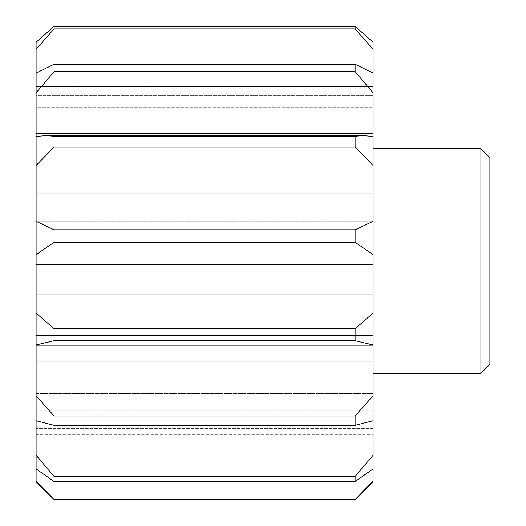 <?xml version="1.0" encoding="UTF-8"?>
<svg xmlns="http://www.w3.org/2000/svg" width="526" height="526" viewBox="0 0 526 526"><rect width="100%" height="100%" fill="white"/><g stroke="black" fill="none" stroke-linecap="round" stroke-linejoin="round"><path stroke-width="0.39" stroke-dasharray="2.63 1.97" d="M489.903 364.347L489.903 157.662M480.915 148.68L480.915 373.335M36.097 261.008L36.097 204.844L36.097 261.008M373.079 261.008L373.079 148.68L373.079 261.008M36.097 481.093L36.097 434.765L373.079 434.765L36.097 434.765L36.097 428.598L36.097 468.883L54.073 481.54L355.109 481.54L373.079 468.883L373.079 428.598L373.079 481.093L355.109 499.615L54.073 499.615L36.097 481.093L36.097 481.731M373.079 49.214L373.079 86.514L373.079 85.889L373.079 86.514L36.097 86.514L36.097 42.244L36.097 49.214L54.073 28.91L355.109 28.91L373.079 49.214L373.079 107.633L373.079 73.101L355.109 64.271L54.073 64.271L36.097 73.101L36.097 92.806L54.073 71.654L355.109 71.654L373.079 92.806L373.079 155.262L373.079 136.444L373.079 155.262L373.079 136.444L363.177 135.669L355.109 136.26L54.073 136.26L46.005 135.669L36.097 136.444L36.097 165.48L54.073 147.135L355.109 147.135L373.079 165.48L373.079 221.328L355.109 229.816L54.073 229.816L36.097 221.328L36.097 254.669L54.073 242.308L355.109 242.308L373.079 254.669L373.079 313.075L355.109 328.763L54.073 328.763L36.097 313.075L36.097 344.957L54.073 340.716L355.109 340.716L373.079 345.188L373.079 335.41L373.079 395.815L355.109 416L54.073 416L36.097 395.815L36.097 420.728L54.073 425.337L355.109 425.337L373.079 420.728L373.079 393.455L373.079 455.246L355.109 476.431L54.073 476.431L36.097 455.246L36.097 468.883L36.097 428.598L36.097 468.883M36.097 73.101L36.097 107.633L373.079 107.633L36.097 107.633L36.097 95.568L373.079 95.568L373.079 107.633L373.079 95.568L36.097 95.568L36.097 73.101L36.097 107.633L36.097 49.214M373.079 481.731L373.079 481.093M373.079 468.883L373.079 455.246M373.079 420.728L373.079 395.815M373.079 344.957L373.079 313.075M373.079 254.669L373.079 221.328M373.079 165.48L373.079 136.444M373.079 92.806L373.079 73.101M36.097 42.244L36.097 86.514L373.079 86.514L373.079 42.244M373.079 293.988L36.097 293.988L36.097 264.499L373.079 264.499L36.097 264.69L36.097 254.669M373.079 192.983L36.097 192.983L36.097 221.328M36.097 221.183L36.097 217.968L36.097 221.183L373.079 221.183L36.097 221.183M373.079 133.229L36.097 133.229L36.097 155.262L36.097 136.444M36.097 133.229L36.097 92.806M36.097 192.983L36.097 165.48M36.097 293.988L36.097 313.075M373.079 361.086L36.097 361.086L36.097 335.41L373.079 335.41L36.097 335.41L36.097 344.957M36.097 361.086L36.097 395.815M36.097 420.728L36.097 393.455L373.079 393.455L36.097 393.455L36.097 455.246M54.073 71.654L54.073 64.271M355.109 64.271L355.109 71.654M54.073 28.91L54.073 26.3L355.109 26.3L355.109 28.91M54.073 147.135L54.073 136.26M355.109 136.26L355.109 147.135M54.073 242.308L54.073 229.816M355.109 229.816L355.109 242.308M54.073 340.716L54.073 328.763M355.109 328.763L355.109 340.716M54.073 425.337L54.073 416M355.109 416L355.109 425.337M54.073 481.54L54.073 476.431M355.109 476.431L355.109 481.54M373.079 155.262L36.097 155.262L373.079 155.262M373.079 410.885L36.097 410.885L373.079 410.885M373.079 428.598L36.097 428.598L373.079 428.598M489.903 261.008L489.903 204.844L489.903 261.008M36.097 317.171L489.903 317.171M373.079 85.889L36.097 85.889M373.079 345.188L36.097 345.188M373.079 264.69L36.097 264.69M373.079 217.968L36.097 217.968M363.177 135.675L46.005 135.675M36.097 204.844L489.903 204.844"/><path stroke-width="0.79" d="M480.915 148.68L489.903 157.662L489.903 364.347L480.915 373.335L480.915 148.68L373.079 148.68M373.079 481.093L373.079 468.883L355.109 481.54L54.073 481.54L36.097 468.883L36.097 481.093L54.073 499.615L355.109 499.615L373.079 481.093L373.079 481.731L355.109 499.615M355.109 476.431L373.079 455.246L373.079 420.728L355.109 425.337L54.073 425.337L36.097 420.728L36.097 455.246L54.073 476.431L355.109 476.431L355.109 481.54M36.097 420.728L36.097 395.815L54.073 416L355.109 416L373.079 395.815L373.079 361.086L36.097 361.086L36.097 313.075L54.073 328.763L355.109 328.763L373.079 313.075L373.079 293.988L36.097 293.988L36.097 221.328L54.073 229.816L355.109 229.816L373.079 221.328L373.079 217.968L36.097 217.968L36.097 136.444L46.005 135.669L54.073 136.26L355.109 136.26L363.177 135.669L373.079 136.444L373.079 92.806L355.109 71.654L54.073 71.654L36.097 92.806L36.097 42.244L54.073 26.3L355.109 26.3L373.079 42.244L373.079 49.214L355.109 28.91L54.073 28.91L36.097 49.214M373.079 133.229L36.097 133.229L36.097 92.806M36.097 73.101L54.073 64.271L355.109 64.271L373.079 73.101L373.079 49.214M373.079 73.101L373.079 92.806M373.079 136.444L373.079 165.48L355.109 147.135L54.073 147.135L36.097 165.48M373.079 217.968L373.079 165.48M373.079 221.328L373.079 254.669L355.109 242.308L54.073 242.308L36.097 254.669M373.079 293.988L373.079 254.669M373.079 313.075L373.079 344.957L355.109 340.716L54.073 340.716L36.097 344.957M373.079 361.086L373.079 344.957M373.079 395.815L373.079 420.728M373.079 455.246L373.079 468.883M36.097 217.968L36.097 221.328M36.097 136.444L36.097 133.229M54.073 499.615L36.097 481.731L36.097 481.093M36.097 468.883L36.097 455.246M36.097 361.086L36.097 395.815M36.097 293.988L36.097 313.075M54.073 476.431L54.073 481.54M54.073 416L54.073 425.337M355.109 425.337L355.109 416M54.073 328.763L54.073 340.716M355.109 340.716L355.109 328.763M54.073 229.816L54.073 242.308M355.109 242.308L355.109 229.816M54.073 136.26L54.073 147.135M355.109 147.135L355.109 136.26M54.073 64.271L54.073 71.654M355.109 71.654L355.109 64.271M36.097 42.244L54.073 26.3L54.073 28.91M355.109 28.91L355.109 26.3L373.079 42.244M373.079 192.983L36.097 192.983M355.109 499.7L54.073 499.7M363.177 135.675L46.005 135.675M373.079 264.69L36.097 264.69M373.079 345.188L36.097 345.188M480.915 373.335L373.079 373.335"/></g></svg>
